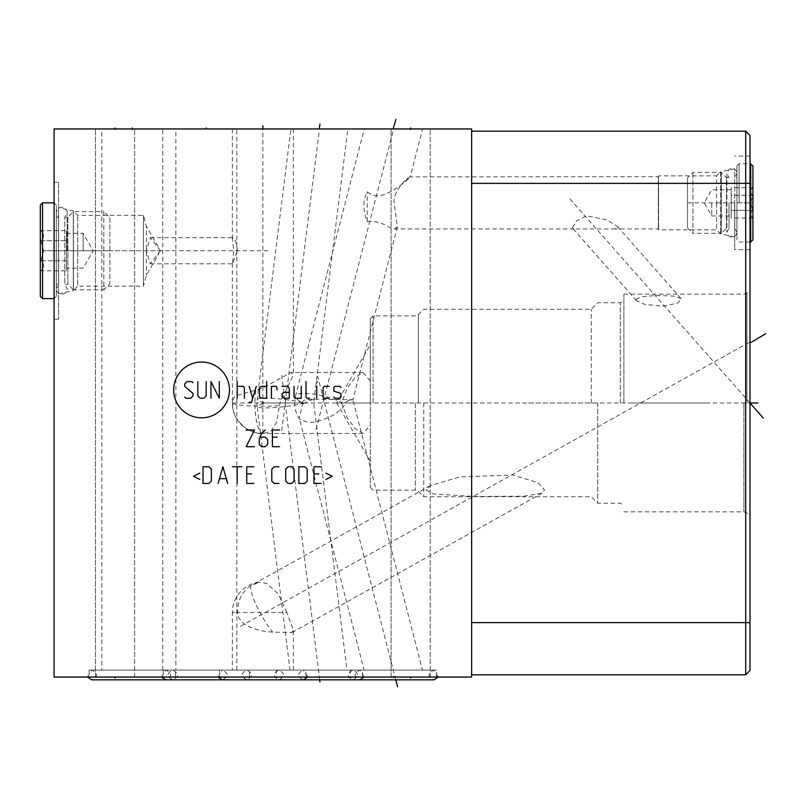 <?xml version="1.0" encoding="UTF-8"?>
<svg xmlns="http://www.w3.org/2000/svg" width="806" height="806" viewBox="0 0 806 806"><rect width="100%" height="100%" fill="white"/><g stroke="black" fill="none" stroke-linecap="round" stroke-linejoin="round"><path stroke-width="0.6" stroke-dasharray="4.03 3.02" d="M54.083 128.95L471.631 128.95L471.631 677.05L54.083 677.05L54.083 128.95M410.667 128.95L391.112 128.95L430.223 128.95L391.112 128.95L430.223 128.95L410.667 128.95L410.667 129.907L410.667 128.95M115.046 128.95L95.491 128.95L134.602 128.95L95.491 128.95L134.602 128.95L115.046 128.95L115.046 129.907L115.046 128.95M414.667 128.95L372.15 128.95L422.586 128.95L410.244 176.877L658.311 176.756L658.311 202.85L658.552 175.849L658.552 229.851L658.552 175.849L716.594 175.849L716.594 202.85L716.594 175.849L720.635 171.809L720.635 233.891L720.635 171.809L734.689 168.827L734.689 202.85L734.689 168.827M302.975 403.04C301.726 400.562 305.182 399.313 313.363 399.272L345.008 399.625C353.693 399.595 355.124 399.746 349.29 400.058L344.565 402.98L344.384 403.826C345.039 405.992 341.119 409.891 332.626 415.513C322.662 420.41 314.552 422.707 308.275 422.394L299.933 419.483L299.228 417.971L302.975 403.04A28.25 6.831 -165.6 0 1 295.52 395.958L364.231 128.95L372.15 128.95M339.648 128.95L299.076 128.95L347.839 128.95L313.665 403L346.973 670.098L290.019 670.098L257.154 406.496A28.25 3.466 172.9 0 0 265.517 407.907A28.25 3.466 -7.1 0 0 305.172 403L305.172 403A28.25 3.466 -172.9 0 0 265.517 398.093A28.25 3.466 -172.9 0 0 257.154 399.504A28.25 28.25 0 0 0 257.154 406.496A28.25 3.466 172.9 0 1 265.214 403A28.25 3.466 -172.9 0 1 257.154 399.504L290.895 128.95L299.076 128.95M262.857 433.316L262.857 128.95L232.37 128.95L293.334 128.95L262.857 128.95L293.334 128.95L262.857 128.95L262.857 129.917M206.346 128.95L236.833 128.95L206.346 128.95L206.346 129.917M132.305 128.95L101.818 128.95L162.782 128.95L132.305 128.95L132.305 129.917M471.631 674.823L471.631 622.635L471.631 674.823M471.631 183.365L471.631 622.635L471.631 131.177L471.631 183.365L745.691 183.365L745.691 674.823M750.003 135.489L750.003 670.511M233.418 403L750.003 403L749.046 403L750.003 403L749.046 403L750.003 403L750.003 289.848L750.003 516.152L750.003 403L568.865 197.702M750.003 202.85L750.003 249.618L750.003 202.85M745.691 131.177L745.691 183.365L750.003 183.365M623.904 403L623.904 294.16L623.904 403M635.964 299.489L640.609 296.799L656.658 295.47L673.423 296.074L680.949 298.442L681.382 299.489L676.889 303.348L662.995 306.109L644.881 304.416L636.488 300.638L635.964 299.489M620.288 403L620.288 302.784L620.288 403M597.73 403L597.73 503.216L597.73 403M591.261 403L591.261 309.262L591.261 403M423.755 403L423.755 496.738L423.755 403M426.112 489.927L433.144 493.927L474.512 496.516L523.89 496.184L542.106 493.171L544.473 489.927L537.995 482.693L512.898 475.036L459.702 476.93L430.243 485.696L426.112 489.927M373.087 403L373.087 315.871L373.087 403M370.307 380.916L363.073 372.523L355.023 377.5L347.396 387.928L341.472 403L347.396 418.072L355.023 428.5L363.073 433.477L370.307 425.084L370.307 403L370.307 487.348L370.307 318.652L370.307 403L370.307 344.746L370.307 403L336.676 403L370.307 344.746M370.307 425.084L370.307 403M279.46 405.67L279.853 403L293.334 375.082L290.795 372.523L262.857 388.079L234.758 396.099L232.42 401.267L232.38 402.919C233.226 411.241 232.602 417.206 246.122 428.47C254.595 432.802 260.247 434.464 263.068 433.467L270.796 431.341L276.629 422.193L279.46 405.67A30.477 3.184 0 0 1 262.857 406.184A30.477 3.184 180 0 1 232.37 403A30.477 3.184 180 0 1 232.38 402.919M237.478 250.737L235.936 241.609L232.914 237.649L232.37 238.919L233.7 250.737L232.521 263.814L237.478 250.737M160.444 250.737L150.339 237.649L146.36 250.737L150.339 263.814L160.444 250.737M58.536 207.726L58.536 293.737L58.536 207.726L73.286 210.86L77.739 215.313L143.438 215.313L146.36 226.204L146.36 275.259L146.36 226.204L158.873 247.895M58.536 293.737L73.286 290.603L73.286 210.86L73.286 290.603L77.739 286.15L77.739 215.313L77.739 286.15L143.438 286.15L143.438 215.313L143.438 286.15L146.36 275.259L158.873 253.568M58.536 182.257L58.536 319.206L58.536 182.257L54.083 182.257L54.083 319.206L58.536 319.206M54.083 319.206L54.083 182.257M95.491 677.05L134.602 677.05L95.491 677.05L134.602 677.05L95.491 677.05L95.491 128.95L95.491 677.05M391.112 677.05L430.223 677.05L391.112 677.05L430.223 677.05L391.112 677.05L391.112 128.95L391.112 677.05M350.267 677.05L436.56 677.05L350.267 677.05L350.267 670.098L436.56 670.098L436.56 677.05M276.216 677.05L362.509 677.05L276.216 677.05L276.216 670.098L362.509 670.098L362.509 677.05M219.706 677.05L305.998 677.05L219.706 677.05L219.706 670.098L305.998 670.098L305.998 677.05M163.195 677.05L249.497 677.05L163.195 677.05L163.195 670.098L249.497 670.098L249.497 677.05M89.154 677.05L175.446 677.05L89.154 677.05L89.154 670.098L175.446 670.098L175.446 677.05M430.223 677.05L430.223 128.95L430.223 677.05M134.602 677.05L134.602 128.95L134.602 677.05M350.267 670.098L436.56 670.098M414.546 670.098L372.029 670.098L422.465 670.098L352.887 399.756L349.29 400.058A28.25 6.831 -14.4 0 1 344.565 402.98M372.029 670.098L364.111 670.098L299.228 417.971M400.048 185.763C409.76 178.015 412.722 175.234 408.924 177.421C404.975 179.355 392.109 194.085 394.184 202.85L397.388 226.829L394.698 228.954L389.348 227.342C381.53 222.547 374.165 220.643 367.244 221.64C362.771 209.903 362.771 199.959 367.244 191.808C375.999 198.417 383.847 196.876 400.048 185.763L410.244 176.877M367.244 221.64L367.244 191.808M658.311 202.85L658.311 228.954L658.311 202.85M572.532 227.604L576.361 220.884L586.577 215.887L606.414 219.766L617.245 226.234L617.96 227.604L614.142 228.954L574.215 228.954L572.834 228.501L572.532 227.604M716.594 202.85L716.594 229.851L716.594 202.85M734.689 202.85L734.689 249.618L734.689 202.85M276.216 670.098L362.509 670.098M298.21 670.098L338.782 670.098M265.214 403L305.484 403M219.706 670.098L305.998 670.098M232.37 670.098L293.334 670.098L232.37 670.098L232.37 612.469L286.886 612.469L293.334 629.839L291.873 632.579L272.66 632.116C261.587 631.582 252.137 628.871 244.299 623.995C239.362 619.643 237.125 615.794 237.589 612.469C237.488 600.41 242.072 591.382 251.341 585.388L259.532 582.174A30.477 30.477 0 0 0 232.37 612.469L237.589 612.469M293.334 670.098L293.334 629.96M286.886 612.469L278.161 593.831L266.746 583.484L259.532 582.174M163.195 670.098L249.497 670.098M175.869 670.098L236.833 670.098L175.869 670.098L175.869 128.95M236.833 670.098L236.833 128.95M89.154 670.098L175.446 670.098M101.818 670.098L162.782 670.098L101.818 670.098L101.818 128.95M162.782 670.098L162.782 128.95M438.313 677.05L433.91 670.098L352.907 670.098C359.194 673.342 359.194 676.587 352.907 679.841C346.62 676.587 346.62 673.342 352.907 670.098L433.91 670.098C427.633 673.342 427.633 676.587 433.91 679.841M364.272 677.05L359.869 670.098L278.866 670.098C285.143 673.342 285.143 676.587 278.866 679.841C272.579 676.587 272.579 673.342 278.866 670.098L359.869 670.098C353.582 673.342 353.582 676.587 359.869 679.841M307.761 677.05L303.358 670.098L222.355 670.098C228.642 673.342 228.642 676.587 222.355 679.841M217.952 677.05L222.355 670.098L303.358 670.098C297.071 673.342 297.071 676.587 303.358 679.841M161.442 677.05L165.845 670.098L246.848 670.098C240.561 673.342 240.561 676.587 246.848 679.841C253.134 676.587 253.134 673.342 246.848 670.098L165.845 670.098C172.131 673.342 172.131 676.587 165.845 679.841M87.401 677.05L91.793 670.098L172.806 670.098C166.52 673.342 166.52 676.587 172.806 679.841C179.083 676.587 179.083 673.342 172.806 670.098L91.793 670.098C98.08 673.342 98.08 676.587 91.793 679.841M752.925 165.895L752.925 239.805M752.925 202.85L752.925 218.094L752.925 202.85L687.508 202.85M750.698 163.668L750.698 242.032M739.142 202.85L739.142 163.668L739.142 202.85L750.698 202.85L739.142 202.85M687.508 177.804L687.508 227.907L687.508 177.804L692.938 172.373L721.33 172.373L726.478 177.522L726.478 228.189L729.037 228.189L726.901 232.289C728.684 237.74 731.777 238.616 736.17 234.929L736.916 232.289L736.916 202.85L736.916 239.805L736.916 165.895L736.916 232.289L734.78 228.189L736.916 228.189L736.916 177.522L736.916 228.189M729.037 202.85L729.037 228.189L729.037 202.85M687.508 227.907L692.938 233.337L692.938 172.373L692.938 233.337L721.33 233.337L721.33 172.373L721.33 233.337L726.478 228.189L726.478 177.522L729.037 177.522L726.901 173.411L726.901 232.289L726.901 173.411L729.168 169.22C735.243 166.681 737.692 172.706 736.916 173.411L736.916 202.85L736.916 173.411L734.78 177.522L736.916 177.522M734.78 202.85L734.78 228.189L734.78 202.85M750.769 202.85L752.794 195.304C750.074 192.785 750.074 190.266 752.794 187.748C750.074 190.266 750.074 192.785 752.794 195.304L750.769 202.85L752.794 210.406C750.074 212.925 750.074 215.444 752.794 217.963C750.074 215.444 750.074 212.925 752.794 210.406L750.769 202.85M752.794 195.304L731.213 195.304L731.213 210.406L731.213 191.526L731.213 195.304L752.794 195.304M752.794 210.406L731.213 210.406L731.213 214.184L731.213 210.406L752.794 210.406M752.925 187.617L731.213 187.748L731.213 191.526L731.213 187.748M752.925 218.094L731.213 217.963L731.213 214.184L731.213 217.963M731.213 191.526L731.213 202.85L731.213 191.526M731.213 214.184L731.213 202.85L731.213 214.184M711.758 202.85L711.758 215.937L711.758 202.85M40.3 296.386L40.3 205.077M40.3 250.737L40.3 230.063L40.3 271.4L40.3 250.737L109.888 250.737M42.527 298.613L42.527 202.85M54.083 250.737L54.083 202.85L54.083 250.737L42.527 250.737L54.083 250.737M56.309 217.187L58.637 217.187L58.637 284.276L58.637 217.187L56.309 212.734L56.309 296.386L56.309 205.077L56.309 288.729C55.816 294.653 66.233 297.031 67.16 288.729L64.833 284.276L64.833 217.187L64.833 284.276L67.855 284.276L67.855 217.187L64.833 217.187L67.16 212.734C67.664 207.102 57.569 204.109 56.309 212.734L56.309 288.729L58.637 284.276L56.309 284.276L56.309 217.187L56.309 284.276M67.855 217.187L67.855 284.276L73.427 289.848L73.427 211.625L67.855 217.187M73.427 211.625L73.427 289.848L103.833 289.848L103.833 211.625L73.427 211.625M103.833 211.625L103.833 289.848L109.888 283.793L109.888 217.68L103.833 211.625M109.888 217.68L109.888 283.793M43.574 250.737L40.884 240.692C44.491 237.337 44.491 233.992 40.884 230.647C44.491 233.992 44.491 237.337 40.884 240.692L43.574 250.737L40.884 260.781C44.491 264.126 44.491 267.471 40.884 270.826C44.491 267.471 44.491 264.126 40.884 260.781L43.574 250.737M40.884 240.692L66.465 240.692L66.465 260.781L66.465 235.664L66.465 240.692L40.884 240.692M40.884 260.781L66.465 260.781L66.465 265.799L66.465 260.781L40.884 260.781M40.3 230.063L40.884 230.647L66.465 230.647L66.465 235.664L66.465 230.647M40.3 271.4L40.884 270.826L66.465 270.826L66.465 265.799L66.465 270.826M66.465 235.664L66.465 250.737L66.465 235.664M66.465 265.799L66.465 250.737L66.465 265.799M83.149 250.737L83.149 233.337L83.149 250.737M410.667 677.05L410.667 678.007M115.046 677.05L115.046 678.007M393.409 676.103L393.409 678.007M395.081 676.103L395.081 678.007M395.796 679.841L317.715 376.452M319.71 679.841L281.727 375.173M596.158 403L528.142 403M706.439 403L628.217 403M749.046 342.459L240.208 626.463M749.046 202.85L750.96 202.85L749.046 202.85M55.04 250.737L53.115 250.737M58.536 250.737L158.429 250.737M54.083 175.99L54.083 181.562M52.481 250.737L268.821 250.737M316.043 429.548L393.409 129.907M281.727 430.827L319.367 129.917M750.003 622.635L471.631 622.635M746.95 403L746.95 292.89L746.95 403M743.898 403L743.898 511.84L743.898 403M418.405 403L418.405 314.602L418.405 403M415.352 403L415.352 490.129L415.352 403M255.643 390.648A30.477 7.889 90 0 0 254.968 403A30.477 7.889 -90 0 0 262.857 433.477A30.477 7.889 -90 0 0 263.068 433.467M299.933 419.483A28.25 28.25 0 0 1 295.52 395.958A28.25 6.831 -165.6 0 1 304.104 393.338A28.25 6.831 14.4 0 1 344.384 403.826M313.363 399.272A28.25 6.831 165.6 0 0 302.985 403.856M251.341 585.388A30.477 5.884 60.9 0 0 250.636 587.685A30.477 5.884 -119.1 0 0 272.66 632.116M623.904 294.16L743.898 294.16L746.95 292.89L750.003 289.848M623.904 511.84L743.898 511.84L746.95 513.11L750.003 516.152M370.307 318.652L373.087 315.871L415.352 315.871L418.405 314.602L423.755 309.262L591.261 309.262L597.73 302.784L620.288 302.784L623.904 300.698M370.307 487.348L373.087 490.129L415.352 490.129L418.405 491.398L423.755 496.738L591.261 496.738L597.73 503.216L620.288 503.216L623.904 505.302M363.073 433.477L262.857 433.477A30.477 30.477 0 0 1 232.42 401.267M293.334 128.95L293.334 375.082M232.37 128.95L232.37 238.919M232.37 263.451L232.37 403A30.477 30.477 0 0 0 264.892 433.416M363.073 372.523L290.795 372.523M336.676 403L370.307 461.254M150.339 237.649L232.914 237.649M150.339 263.814L232.521 263.814M397.388 226.829L352.887 399.756M734.689 236.883L720.635 233.891L716.594 229.851L658.552 229.851L658.311 228.954L614.142 228.954M574.215 228.954L394.698 228.954M680.949 298.442L617.245 226.234M636.488 300.638L572.834 228.501M750.003 249.618L734.689 249.618M750.003 156.092L734.689 156.092M542.106 493.171L291.873 632.579M430.243 485.696L252.55 584.693M750.003 242.032L739.142 242.032L736.916 239.805M736.916 165.895L739.142 163.668L750.003 163.668M731.213 189.773L711.758 189.773L704.212 202.85L711.758 215.937L731.213 215.937M56.309 296.386L54.083 298.613M56.309 205.077L54.083 202.85M67.16 250.737L67.16 212.734L67.16 250.737M66.465 233.337L83.149 233.337L93.194 250.737L83.149 268.126L66.465 268.126"/><path stroke-width="1.21" d="M471.631 128.95L54.083 128.95L54.083 677.05L471.631 677.05L471.631 128.95M750.003 135.489L750.003 670.511L745.691 674.823L471.631 674.823L745.691 674.823L745.691 131.177L471.631 131.177L745.691 131.177L750.003 135.489L745.691 131.177M750.003 670.511L745.691 674.823M433.91 679.841L352.907 679.841L433.91 679.841L438.313 677.05M359.869 679.841L278.866 679.841L359.869 679.841L364.272 677.05M303.358 679.841L222.355 679.841L303.358 679.841L307.761 677.05M222.355 679.841L217.952 677.05M165.845 679.841L246.848 679.841L165.845 679.841L161.442 677.05M91.793 679.841L172.806 679.841L91.793 679.841L87.401 677.05M750.698 163.668L750.698 242.032L752.925 239.805L752.925 165.895L750.003 163.668M42.527 298.613L42.527 202.85L40.3 205.077L40.3 296.386L42.527 298.613L54.083 298.613M410.667 677.05L410.667 678.007M115.046 677.05L115.046 678.007M397.57 686.722L395.796 679.841M319.972 681.957L319.71 679.841M757.892 403L750.003 403L750.96 403L750.003 403L750.96 403L750.003 403L763.332 418.102M765.7 333.704L750.96 342.459M201.56 417.81A27.888 27.888 0 0 0 229.448 389.913A27.888 27.888 0 0 0 201.56 362.025A27.888 27.888 0 0 0 173.663 389.913A27.888 27.888 0 0 0 201.56 417.81M193.067 382.759L191.868 381.57L187.103 381.57L184.715 383.948L184.715 386.336L193.067 393.499L193.067 395.877L190.679 398.265L185.904 398.265L184.715 397.076M206.185 381.57L206.185 395.877L203.797 398.265L200.22 398.265L197.833 395.877L197.833 381.57M219.313 381.57L219.313 398.265L210.96 381.57L210.96 398.265M237.206 398.265L237.206 381.57M244.369 398.265L244.369 387.535L243.17 386.336L237.206 386.336M249.135 402.244L251.522 402.244L256.298 386.336M249.135 386.336L252.711 398.265M266.635 386.336L261.859 386.336L259.472 387.535L259.472 397.076L261.859 398.265L266.635 398.265L266.635 381.57M276.972 389.913L276.972 387.535L276.176 386.336L271.41 386.336L271.41 398.265M289.304 392.3L284.528 392.3L282.14 393.499L282.14 397.076L284.528 398.265L289.304 398.265L289.304 388.724L288.105 386.336L282.14 386.336M294.069 386.336L294.069 397.076L295.268 398.265L301.232 398.265L301.232 386.336M305.998 381.57L305.998 397.076L307.197 398.265L309.585 398.265M316.738 398.265L316.738 386.336M316.738 382.759L317.141 381.57L316.738 382.759M329.07 386.336L324.294 386.336L323.105 387.535L323.105 397.076L324.294 398.265L329.07 398.265M333.835 397.076L335.034 398.265L339.81 398.265L340.998 397.076L340.998 393.499L333.835 391.112L333.835 387.535L335.034 386.336L339.81 386.336L340.998 387.535M254.505 446.705L246.152 446.705L254.505 430.001L246.152 430.001M265.245 430.001L261.658 433.578L259.28 438.353L259.28 444.318L261.658 446.705L265.245 446.705L267.632 444.318L267.632 439.542L265.245 437.164L260.076 437.164M279.561 430.001L272.398 430.001L272.398 446.705L279.561 446.705M277.173 437.164L272.398 437.164M199.828 473.112L193.46 476.286L199.828 479.469M203.011 483.449L208.976 483.449L211.353 481.061L211.353 469.132L208.976 466.745L203.011 466.745L203.011 483.449M227.665 483.449L222.889 466.745L218.114 483.449M219.706 478.673L226.073 478.673M237.206 483.449L237.206 466.745M232.43 466.745L241.981 466.745M253.91 466.745L246.747 466.745L246.747 483.449L253.91 483.449M251.522 473.908L246.747 473.908M278.957 466.745L274.191 466.745L271.803 469.132L271.803 481.061L274.191 483.449L278.957 483.449M285.717 481.061L288.105 483.449L291.691 483.449L294.069 481.061L294.069 469.132L291.691 466.745L288.105 466.745L285.717 469.132L285.717 481.061M298.845 483.449L304.809 483.449L307.197 481.061L307.197 469.132L304.809 466.745L298.845 466.745L298.845 483.449M321.11 466.745L313.957 466.745L313.957 483.449L321.11 483.449M318.733 473.908L313.957 473.908M325.886 479.469L332.253 476.286L325.886 473.112M410.667 127.983L410.667 128.95L410.667 127.983M115.046 127.983L115.046 128.95L115.046 127.983M393.409 127.983L395.897 119.278M319.367 127.973L319.972 124.043M262.857 127.973L262.857 125.756M206.346 127.973L206.346 128.95M132.305 127.973L132.305 128.95M750.003 622.635L471.631 622.635M750.003 183.365L471.631 183.365M750.698 242.032L750.003 242.032M42.527 202.85L54.083 202.85"/></g></svg>
